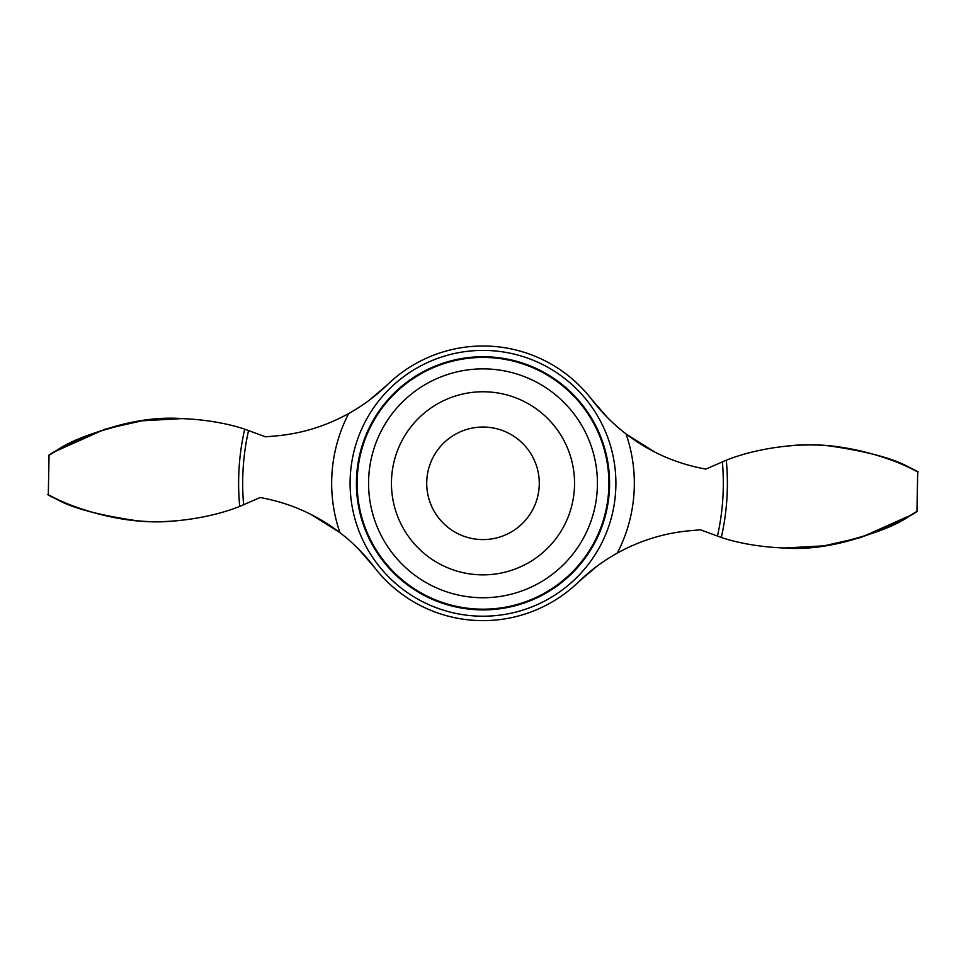 <?xml version="1.0" encoding="UTF-8"?>
<svg xmlns="http://www.w3.org/2000/svg" width="966" height="966" viewBox="0 0 966 966"><rect width="100%" height="100%" fill="white"/><g stroke="black" fill="none" stroke-linecap="round" stroke-linejoin="round"><path stroke-width="1.45" d="M177.527 520.698C98.447 529.923 24.573 481.66 54.688 498.07C69.637 507.367 97.083 514.938 137.051 520.771C175.051 524.574 216.046 515.977 239.713 506.413L260.132 497.526C289.595 502.815 316.184 514.528 339.935 532.652A151.336 151.336 0 0 1 348.714 413.533C362.818 405.672 375.677 396.108 387.294 384.842L369.29 400.202M49.049 455.264L48.3 494.834L58.6 499.929M59.723 500.448L70.953 505.23M607.614 417.723L592.11 399.936C601.915 412.76 613.229 424.098 626.065 433.975C649.816 452.1 676.405 463.813 705.868 469.102L726.287 460.202C749.954 450.639 790.949 442.054 828.949 445.857C868.917 451.677 896.363 459.248 911.312 468.558C941.427 484.956 867.553 436.704 788.473 445.93M916.951 511.364L917.7 471.782L907.4 466.699M906.277 466.18L895.047 461.398M655.129 452.245L626.065 433.975A151.336 151.336 0 0 1 617.286 553.095C640.277 540.417 664.632 532.942 690.364 530.684L700.422 529.803L721.312 537.458C745.655 545.778 789.041 551.96 826.908 545.392C867.082 536.722 894.951 526.712 910.503 515.337C940.739 495.92 863.725 553.916 783.873 548.036L823.95 545.838L860.923 537.482L910.576 515.289M348.714 413.533C325.723 426.211 301.368 433.686 275.636 435.944L265.578 436.825L244.688 429.17C220.345 420.838 176.959 414.655 139.092 421.224C98.918 429.894 71.049 439.916 55.497 451.291C25.261 470.708 102.275 412.699 182.127 418.592L142.05 420.79L105.077 429.145L55.424 451.339M617.286 553.095C603.182 560.944 590.323 570.508 578.706 581.786L596.71 566.426M358.374 548.893L373.89 566.692A137.317 137.317 0 0 0 578.706 581.786M373.89 566.692C364.085 553.868 352.771 542.53 339.935 532.652L310.871 514.371M592.11 399.936A137.317 137.317 0 0 0 387.294 384.842M483 427.044A56.27 56.27 0 0 1 531.735 511.449A56.27 56.27 0 0 1 434.265 511.449A56.27 56.27 0 0 1 483 427.044M483 391.761A91.553 91.553 0 0 1 562.284 529.09A91.553 91.553 0 0 1 403.716 529.09A91.553 91.553 0 0 1 483 391.761M483 368.879A114.435 114.435 0 0 1 582.1 540.525A114.435 114.435 0 0 1 383.9 540.525A114.435 114.435 0 0 1 483 368.879M483 357.432A125.882 125.882 0 0 1 592.013 546.249A125.882 125.882 0 0 1 373.987 546.249A125.882 125.882 0 0 1 483 357.432M483 356.732A126.582 126.582 0 0 1 592.629 546.599A126.582 126.582 0 0 1 373.371 546.599A126.582 126.582 0 0 1 483 356.732M726.287 460.202A244.386 244.386 0 0 1 721.312 537.458M483 350.404A132.91 132.91 0 0 1 598.099 549.763A132.91 132.91 0 0 1 367.901 549.763A132.91 132.91 0 0 1 483 350.404M239.713 506.413A244.386 244.386 0 0 1 244.688 429.17M243.649 504.88A240.317 240.317 0 0 1 248.576 430.425M722.351 461.748A240.317 240.317 0 0 1 717.424 536.202"/></g></svg>
